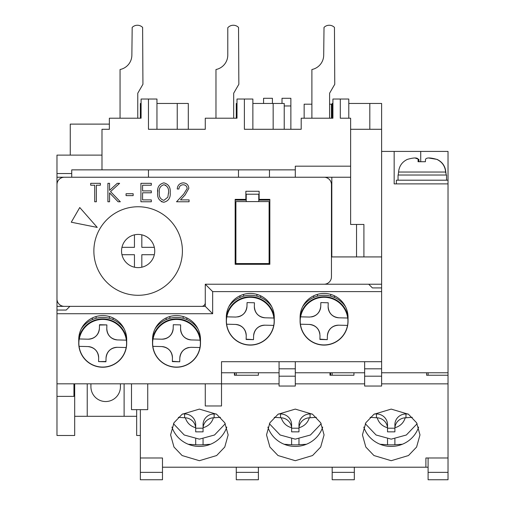 <?xml version="1.0" encoding="UTF-8"?>
<svg xmlns="http://www.w3.org/2000/svg" width="505" height="505" viewBox="0 0 505 505"><rect width="100%" height="100%" fill="white"/><g stroke="black" fill="none" stroke-linecap="round" stroke-linejoin="round"><path stroke-width="0.76" d="M331.45 192.001L331.817 192.001L331.817 177.242L56.977 177.242L56.977 192.001M56.977 177.242L56.977 173.55L71.735 173.55M101.985 155.104L56.977 155.104L56.977 173.55M56.977 383.832L56.977 313.738L212.655 313.738L212.655 291.606L381.622 291.606L381.622 361.7L221.512 361.7L221.512 383.832L56.977 383.832L56.977 435.48L74.683 435.48L74.683 383.832M56.977 243.644L56.977 313.738M258.775 200.113L269.84 200.113L269.84 264.304L235.16 264.304L235.16 200.113L246.225 200.113M56.977 306.358L64.293 306.358M201.634 306.358L205.276 306.358L205.276 284.227L212.655 291.606M324.134 284.227L381.622 284.227L381.622 256.925L331.817 256.925L331.817 243.644L331.45 243.644M381.622 151.418L394.165 151.418L394.165 183.883L448.023 183.883L448.023 372.766L381.622 372.766M364.648 372.766L295.292 372.766M279.063 372.766L221.512 372.766M56.977 396.374L73.945 396.374L73.945 383.832M331.817 192.001L331.817 243.644M369.812 129.286L369.812 103.462L381.622 103.462L381.622 256.925M381.622 284.227L381.622 291.606M381.622 361.7L381.622 376.187L364.648 376.187L364.648 368.814L381.622 368.814M364.648 376.187L364.648 386.047L381.622 386.047L381.622 376.187M148.464 177.242L148.464 169.863L71.735 169.863L71.735 177.242M148.464 169.863L238.48 169.863L238.48 177.242M238.48 169.863L269.468 169.863L269.468 177.242M269.468 169.863L295.292 169.863L295.292 177.242M295.292 169.863L295.292 166.177L350.628 166.177L350.628 177.242L331.817 177.242M350.628 166.177L350.628 118.214L340.301 118.214L340.301 99.03L332.921 99.03L332.921 118.214L301.195 118.214L301.195 129.286L244.382 129.286L244.382 99.03L237.003 99.03L237.003 118.214L205.276 118.214L205.276 129.286L148.464 129.286L148.464 99.03L141.091 99.03L141.091 118.214L109.364 118.214L109.364 129.286L101.985 129.286L101.985 169.863M70.258 155.104L70.258 124.116L109.364 124.116M394.165 151.418L448.023 151.418L448.023 183.883M448.023 372.766L448.023 375.234L426.624 375.234L426.624 372.766M140.352 409.656L140.352 479.75L162.484 479.75L162.484 467.207L425.892 467.207L425.892 457.984L448.023 457.984L448.023 479.75L428.101 479.75L428.101 472.371L448.023 472.371M332.183 467.207L332.183 479.75L354.321 479.75L354.321 467.207M332.183 372.766L332.183 375.234M236.271 467.207L236.271 479.75L258.402 479.75L258.402 467.207M258.402 375.234L258.402 372.766L258.402 375.234L234.421 375.234L234.421 372.766M236.271 372.766L236.271 375.234M147.731 383.832L147.731 409.656L131.496 409.656L131.496 383.832M221.512 383.832L221.512 405.969L205.276 405.969L205.276 383.832M428.101 372.766L428.101 375.234M428.101 457.984L428.101 472.371M350.628 129.286L381.622 129.286M363.909 256.925L363.909 224.46L356.536 224.46L356.536 256.925M350.628 177.242L350.628 224.46L356.536 224.46M332.183 118.214L332.183 103.462L332.921 103.462M369.812 103.462L348.785 103.462M364.648 361.7L364.648 368.814M295.292 361.7L295.292 386.047L279.063 386.047L279.063 368.814L295.292 368.814M279.063 361.7L279.063 368.814M221.512 361.7L221.512 368.814M350.628 202.328L350.628 224.46M74.683 416.297L136.659 416.297M124.116 416.297L124.116 383.832M87.226 383.832L87.226 416.297M136.659 409.656L136.659 435.48L140.352 435.48M244.382 99.03L252.866 99.03L252.866 129.286M148.464 99.03L156.954 99.03L156.954 129.286M141.091 103.462L140.352 103.462L140.352 118.214M156.954 103.462L177.242 103.462L177.242 129.286M252.866 103.462L273.161 103.462L273.161 129.286M340.301 118.214L340.301 99.03L348.785 99.03L348.785 118.214M284.227 129.286L284.227 103.462L273.161 103.462M237.003 103.462L236.271 103.462L236.271 118.214M188.308 129.286L188.308 103.462L177.242 103.462M120.057 118.214L137.77 118.214L137.77 93.223L142.934 84.278L142.618 27.409A7.379 7.379 0 0 0 132.184 27.409L131.868 55.064A14.759 14.759 0 0 1 120.057 69.52L120.057 118.214L141.091 118.214M215.976 118.214L233.682 118.214L233.682 93.223L238.852 84.278L238.537 27.409A7.379 7.379 0 0 0 228.102 27.409L227.78 27.724L227.78 55.064A14.759 14.759 0 0 1 215.976 69.52L215.976 118.214L237.003 118.214M311.894 118.214L329.601 118.214L329.601 93.223L334.764 84.278L334.449 27.409A7.379 7.379 0 0 0 324.014 27.409L323.699 55.064A14.759 14.759 0 0 1 311.894 69.52L311.894 118.214L332.921 118.214M272.422 103.462L272.422 98.292L263.566 98.292L263.566 103.462M120.43 383.832L120.43 386.786A14.759 14.759 0 0 1 105.671 401.538A14.759 14.759 0 0 1 90.919 386.786L90.919 383.832M311.894 104.194L304.149 104.194L304.149 118.214M329.601 104.194L331.45 104.194L331.45 118.214M282.011 103.462L282.011 98.292L290.867 98.292L290.867 129.286M284.227 105.962L290.867 105.962M348.046 317.43A23.981 23.981 0 0 0 324.071 293.449A23.981 23.981 0 0 0 300.09 317.43L300.09 321.117A23.981 23.981 0 0 0 324.071 345.098A23.981 23.981 0 0 0 348.046 321.117L348.046 317.43M274.265 317.43A23.981 23.981 0 0 0 250.284 293.449A23.981 23.981 0 0 0 226.309 317.43L226.309 321.117A23.981 23.981 0 0 0 250.284 345.098A23.981 23.981 0 0 0 274.265 321.117L274.265 317.43M200.485 339.562A23.981 23.981 0 0 0 176.504 315.587A23.981 23.981 0 0 0 152.523 339.562L152.523 343.255A23.981 23.981 0 0 0 176.504 367.23A23.981 23.981 0 0 0 200.485 343.255L200.485 339.562M126.698 339.562A23.981 23.981 0 0 0 102.723 315.587A23.981 23.981 0 0 0 78.742 339.562L78.742 343.255A23.981 23.981 0 0 0 102.723 367.23A23.981 23.981 0 0 0 126.698 343.255L126.698 339.562M381.622 287.913L372.4 287.913L368.707 284.227L205.276 284.227L324.071 284.227A7.379 7.379 0 0 0 331.45 276.847L331.45 184.622A7.379 7.379 0 0 0 324.071 177.242L64.356 177.242A7.379 7.379 0 0 0 56.977 184.622L56.977 298.985A7.379 7.379 0 0 0 64.356 306.358L201.59 306.358A3.686 3.686 0 0 0 205.276 302.672L205.276 284.227M56.977 310.051L66.199 310.051L69.886 306.358L205.276 306.358L212.655 313.738M363.796 427.066A28.772 27.794 180 0 0 391.211 446.426A28.772 27.794 180 0 0 418.626 427.066M391.211 460.699L373.946 455.542L365.822 447.045L362.438 434.9L365.822 422.761L373.946 414.264L391.211 409.101L408.476 414.264L416.6 422.761L419.983 434.9L416.6 447.045L408.476 455.542L391.211 460.699M267.877 427.066A28.772 27.794 180 0 0 295.292 446.426A28.772 27.794 180 0 0 322.708 427.066M295.292 460.699L278.028 455.542L269.904 447.045L266.52 434.9L269.904 422.761L278.028 414.264L295.292 409.101L312.557 414.264L320.681 422.761L324.071 434.9L320.681 447.045L312.557 455.542L295.292 460.699M171.959 427.066A28.772 27.794 180 0 0 199.374 446.426A28.772 27.794 180 0 0 226.795 427.066M199.374 460.699L182.109 455.542L173.985 447.045L170.602 434.9L173.985 422.761L182.109 414.264L199.374 409.101L216.639 414.264L224.769 422.761L228.153 434.9L224.769 447.045L216.639 455.542L199.374 460.699M448.023 457.984L448.023 383.851L381.622 383.851M364.648 383.851L295.292 383.851M279.063 383.851L221.512 383.851M205.276 383.851L147.731 383.851M140.352 457.984L162.484 457.984L162.484 467.207M448.023 383.851L448.023 375.234M353.948 372.766L353.948 375.234L329.973 375.234L329.973 372.766M428.101 467.207L425.892 467.207L425.892 457.984M182.406 251.023A44.27 44.27 0 0 1 138.136 295.292A44.27 44.27 0 0 1 93.867 251.023A44.27 44.27 0 0 1 138.136 206.753A44.27 44.27 0 0 1 182.406 251.023M235.16 264.304L235.16 199.374L245.859 199.374L245.859 191.262L259.141 191.262L259.141 199.374L269.84 199.374L269.84 264.304M71.274 222.219L79.758 207.523L97.244 227.414L71.274 222.219M170.198 192.563C170.658 197.815 168.537 201.047 163.828 202.246C159.182 201.022 157.131 197.79 157.661 192.563C157.118 187.323 159.176 184.091 163.828 182.854C168.531 184.066 170.658 187.298 170.198 192.563C170.658 197.815 168.537 201.047 163.828 202.246L161.341 201.653M157.661 192.563L157.781 189.975M183.687 194.141L187.178 188.485C186.888 186.149 185.55 184.906 183.176 184.748C180.582 184.956 179.155 186.377 178.896 189.003L177.242 189.003C177.545 185.259 179.553 183.208 183.258 182.854C186.661 183.107 188.516 184.937 188.832 188.34L185.101 194.955L180.487 199.885L189.066 199.885L189.066 201.773L176.535 201.773L183.687 194.141L187.178 188.485C186.888 186.149 185.55 184.906 183.176 184.748M181.371 183.138L183.258 182.854C186.661 183.107 188.516 184.937 188.832 188.34L185.101 194.955M94.713 201.773L94.713 185.221L90.692 185.221L90.692 183.328L100.388 183.328L100.388 185.221L96.367 185.221L96.367 201.773L94.713 201.773M109.56 201.773L107.906 201.773L107.906 183.328L109.56 183.328L109.56 190.353L117.248 183.328L119.616 183.328L110.551 191.61L120.323 201.773L118.113 201.773L109.56 192.872L109.56 201.773M133.162 195.624L126.067 195.624L126.067 193.737L133.162 193.737L133.162 195.624M151.323 201.773L140.92 201.773L140.92 183.328L151.323 183.328L151.323 185.221L142.574 185.221L142.574 190.896L151.323 190.896L151.323 192.79L142.574 192.79L142.574 199.885L151.323 199.885L151.323 201.773M168.544 192.55L167.843 197.19L163.885 200.359C160.325 199.241 158.804 196.641 159.315 192.55C158.804 188.466 160.331 185.865 163.885 184.748C167.414 185.884 168.96 188.485 168.544 192.55L168.518 193.497M167.843 197.19L163.885 200.359M163.885 184.748L165.81 185.297M159.315 192.55L159.321 191.95M269.102 263.566L269.102 201.59L235.898 201.59L235.898 263.566L269.102 263.566M258.775 201.59L258.775 194.21L246.225 194.21L246.225 201.59M154.322 247.336A16.602 16.602 0 0 1 134.45 267.208A16.602 16.602 0 0 1 134.45 234.838A16.602 16.602 0 0 1 154.322 247.336L141.829 247.336L141.829 234.838M121.951 247.336L134.45 247.336L134.45 234.838M134.45 267.208L134.45 254.716L121.951 254.716M154.322 254.716L141.829 254.716L141.829 267.208M429.136 158.078L437.046 159.391C442.342 161.947 445.271 166.17 445.82 172.041L446.18 175.027M445.675 172.817L445.637 172.041C445.094 166.189 442.172 161.966 436.857 159.391C430.146 157.497 426.365 157.497 425.513 159.391L425.425 161.714L418.045 161.714L418.14 159.391C417.629 157.497 414.037 157.497 407.352 159.391C402.056 161.947 399.133 166.17 398.578 172.041L398.218 175.027M415.268 158.078L418.885 159.391L418.98 161.714M446.546 180.19L446.546 175.027L398.047 175.027L398.047 180.19M396.387 180.19L448.017 180.19M330.712 294.39L330.712 296.164M317.43 296.164L317.43 294.39M313.738 295.791L313.738 297.451M334.398 297.451L334.398 295.791M347.547 325.403L338.729 325.176L347.547 325.403A23.861 23.861 0 0 0 347.73 318.024L338.912 317.803L347.73 318.024M348.04 321.723A23.981 23.981 0 0 0 324.671 297.148A23.981 23.981 0 0 0 300.096 320.511A23.981 23.981 0 0 0 323.465 345.092A23.981 23.981 0 0 0 348.04 321.723M300.595 316.837L309.407 317.058L300.595 316.837A23.861 23.861 0 0 0 300.406 324.21L309.224 324.431L300.406 324.21M328.225 302.773L328.13 306.459C328.641 313.176 332.233 316.957 338.912 317.803A11.066 11.066 0 0 1 328.13 306.459L328.225 302.773L320.845 302.583L328.225 302.773M309.407 317.058C316.124 316.547 319.905 312.955 320.751 306.27L320.845 302.583M327.385 335.964A11.066 11.066 0 0 1 338.729 325.176C332.012 325.687 328.231 329.285 327.385 335.964L327.291 339.65L319.918 339.467L320.006 335.774C319.501 329.064 315.903 325.283 309.224 324.431A11.066 11.066 0 0 1 319.867 333.698M311.49 316.913A11.066 11.066 0 0 0 320.751 306.27M319.924 339.158L327.291 339.65M300.475 316.831L300.103 316.824A24.347 24.347 0 0 1 348.04 316.856M345.578 306.819A25.824 25.824 0 0 0 302.564 306.819M256.925 294.39L256.925 296.164M243.644 296.164L243.644 294.39M239.957 295.791L239.957 297.451M260.618 297.451L260.618 295.791M273.76 325.403L264.948 325.176L273.76 325.403A23.861 23.861 0 0 0 273.95 318.024L265.131 317.803L273.95 318.024M274.259 321.723A23.981 23.981 0 0 0 250.89 297.148A23.981 23.981 0 0 0 226.316 320.511A23.981 23.981 0 0 0 249.685 345.092A23.981 23.981 0 0 0 274.259 321.723M226.808 316.837L235.627 317.058L226.808 316.837A23.861 23.861 0 0 0 226.625 324.21L235.444 324.431L226.625 324.21M235.627 317.058C242.343 316.547 246.124 312.955 246.97 306.27L247.065 302.583L254.438 302.773L254.35 306.459C254.855 313.176 258.453 316.957 265.131 317.803A11.066 11.066 0 0 1 254.35 306.459L254.356 306.156M253.592 336.267L253.605 335.964A11.066 11.066 0 0 1 264.948 325.176C258.232 325.687 254.451 329.285 253.605 335.964L253.51 339.65L246.131 339.467L246.225 335.774C245.714 329.064 242.122 325.283 235.444 324.431A11.066 11.066 0 0 1 246.225 335.774M254.438 302.773L247.065 302.583M237.703 316.913A11.066 11.066 0 0 0 246.97 306.27L246.977 305.973M246.143 339.158L253.51 339.65M226.695 316.831L226.322 316.824A24.347 24.347 0 0 1 274.259 316.856M271.791 306.819A25.824 25.824 0 0 0 228.784 306.819M183.145 316.521L183.145 318.295M169.863 318.295L169.863 316.521M166.177 317.923L166.177 319.583M186.831 319.583L186.831 317.923M199.98 347.535L191.161 347.314L199.98 347.535A23.861 23.861 0 0 0 200.163 340.162L191.351 339.934L200.163 340.162M200.479 343.855A23.981 23.981 0 0 0 177.11 319.28A23.981 23.981 0 0 0 152.535 342.649A23.981 23.981 0 0 0 175.898 367.223A23.981 23.981 0 0 0 200.479 343.855M153.028 338.969L161.846 339.19L153.028 338.969A23.861 23.861 0 0 0 152.845 346.348L161.657 346.569L152.845 346.348M180.657 324.904L180.563 328.591C181.074 335.307 184.672 339.089 191.351 339.934A11.066 11.066 0 0 1 180.563 328.591L180.657 324.904L173.278 324.721L180.657 324.904M173.19 328.408A11.066 11.066 0 0 1 161.846 339.19C168.563 338.685 172.338 335.086 173.19 328.408L173.278 324.721M191.161 347.314C184.451 347.825 180.67 351.417 179.818 358.095L179.73 361.782L172.35 361.599L172.445 357.912C171.934 351.196 168.335 347.415 161.657 346.569A11.066 11.066 0 0 1 172.445 357.912M172.357 361.296L179.73 361.782M189.085 347.459A11.066 11.066 0 0 0 179.818 358.095M152.908 338.969L152.535 338.956A24.347 24.347 0 0 1 200.479 338.994M198.011 328.957A25.824 25.824 0 0 0 154.997 328.957M109.364 316.521L109.364 318.295M96.083 318.295L96.083 316.521M92.39 317.923L92.39 319.583M113.051 319.583L113.051 317.923M126.199 347.535L117.381 347.314L126.199 347.535A23.861 23.861 0 0 0 126.383 340.162L117.564 339.934L126.383 340.162M126.692 343.855A23.981 23.981 0 0 0 103.323 319.28A23.981 23.981 0 0 0 78.748 342.649A23.981 23.981 0 0 0 102.117 367.223A23.981 23.981 0 0 0 126.692 343.855M79.247 338.969L88.066 339.19L79.247 338.969A23.861 23.861 0 0 0 79.058 346.348L87.876 346.569L79.058 346.348M99.403 328.408A11.066 11.066 0 0 1 88.066 339.19C94.776 338.685 98.557 335.086 99.403 328.408L99.498 324.721L106.877 324.904L106.782 328.591C107.294 335.307 110.885 339.089 117.564 339.934A11.066 11.066 0 0 1 106.782 328.591L106.789 328.294M106.037 358.095A11.066 11.066 0 0 1 117.381 347.314C110.664 347.825 106.883 351.417 106.037 358.095L105.943 361.782L98.57 361.599L98.664 357.912C98.153 351.196 94.555 347.415 87.876 346.569A11.066 11.066 0 0 1 98.664 357.912M106.877 324.904L99.491 325.024M98.57 361.599L105.949 361.479M79.127 338.969L78.755 338.956A24.347 24.347 0 0 1 126.692 338.994M124.23 328.957A25.824 25.824 0 0 0 81.217 328.957M380.063 444.255L387.531 444.753A14.759 3.819 0 0 0 394.891 444.753L402.359 444.255M412.276 417.326L405.969 417.761L405.969 413.948L407.996 413.948M405.969 413.948A11.066 10.693 180 0 0 394.897 424.636L394.923 427.748A11.066 10.693 0 0 1 405.231 417.793L405.969 417.761M394.897 428.455L394.897 431.851L387.524 431.851L387.524 424.636A11.066 10.693 180 0 0 376.452 413.948L376.452 417.761L377.191 417.793A11.066 10.693 0 0 1 387.499 427.748L387.524 428.455M376.452 417.761L370.146 417.326M374.426 413.948L376.452 413.948M387.524 424.636L387.524 428.202L394.897 428.202L394.897 431.851M387.524 428.202L387.524 431.851M284.145 444.255L291.612 444.753A14.759 3.819 -0 0 0 298.979 444.753L306.44 444.255M330.712 372.766L330.712 375.234M330.712 374.931L329.973 372.841M316.357 417.326L310.051 417.761L310.051 413.948L312.077 413.948M310.051 413.948A11.066 10.693 180 0 0 298.985 424.636L299.01 427.748A11.066 10.693 0 0 1 309.312 417.793L310.051 417.761M298.985 428.455L298.985 431.851L291.606 431.851L291.606 424.636A11.066 10.693 180 0 0 280.54 413.948L280.54 417.761L281.272 417.793A11.066 10.693 0 0 1 291.581 427.748L291.606 428.455M280.54 417.761L274.228 417.326M278.507 413.948L280.54 413.948M291.606 431.851L291.606 428.202L298.985 428.202L298.985 431.851M188.226 444.255L195.694 444.753A14.759 3.819 0 0 0 203.06 444.753L210.528 444.255M234.793 372.766L234.793 375.234M234.793 374.931L234.421 373.403M220.439 417.326L214.133 417.761L214.133 413.948L216.165 413.948M214.133 413.948A11.066 10.693 180 0 0 203.067 424.636L203.092 427.748A11.066 10.693 0 0 1 213.4 417.793L214.133 417.761M203.067 428.455L203.067 431.851L195.688 431.851L195.688 424.636A11.066 10.693 180 0 0 184.622 413.948L184.622 417.761L185.354 417.793A11.066 10.693 0 0 1 195.662 427.748L195.688 428.455M184.622 417.761L178.309 417.326M182.589 413.948L184.622 413.948M195.688 424.636L195.688 428.202L203.067 428.202L203.067 431.851M195.688 428.202L195.688 431.851M236.271 472.371L258.402 472.371M140.352 472.371L162.484 472.371M332.183 472.371L354.321 472.371M420.722 161.423L420.722 151.418M279.063 376.187L295.292 376.187M445.637 172.041L398.578 172.041M418.885 161.587L418.885 159.391M300.633 316.837A23.823 23.823 0 0 1 347.692 318.024M347.503 325.397A23.823 23.823 0 0 1 300.45 324.21M226.852 316.837A23.823 23.823 0 0 1 273.906 318.024M273.723 325.397A23.823 23.823 0 0 1 226.663 324.21M153.072 338.969A23.823 23.823 0 0 1 200.125 340.155M199.942 347.535A23.823 23.823 0 0 1 152.882 346.348M79.285 338.969A23.823 23.823 0 0 1 126.345 340.155M126.155 347.535A23.823 23.823 0 0 1 79.102 346.348M394.891 438.921L394.891 444.753M387.531 444.753L387.531 438.921M405.231 417.793C403.628 422.881 400.194 426.195 394.923 427.748M387.499 427.748C382.228 426.195 378.794 422.881 377.191 417.793M298.979 438.921L298.979 444.753M291.612 444.753L291.612 438.921M309.312 417.793C307.709 422.881 304.275 426.195 299.01 427.748M291.581 427.748C286.31 426.195 282.876 422.881 281.272 417.793M203.06 438.921L203.06 444.753M195.694 444.753L195.694 438.921M213.4 417.793C211.797 422.881 208.357 426.195 203.092 427.748M195.662 427.748C190.391 426.195 186.957 422.881 185.354 417.793M396.374 180.19L396.374 183.883M417.143 423.714L406.348 435.001L391.211 439.148L376.073 435.001L365.279 423.714M321.224 423.714L310.43 435.001L295.292 439.148L280.155 435.001L269.367 423.714M225.306 423.714L214.518 435.001L199.374 439.148L184.237 435.001L173.449 423.714"/></g></svg>
